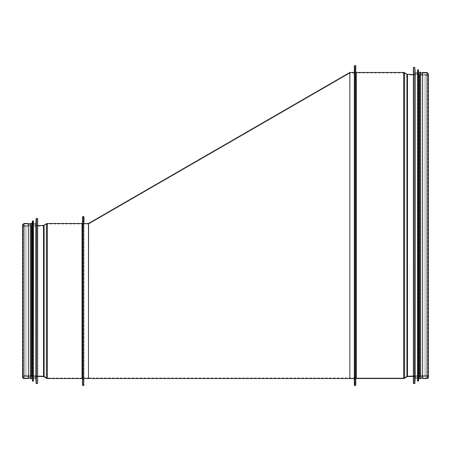 <?xml version="1.0" encoding="UTF-8"?>
<svg xmlns="http://www.w3.org/2000/svg" width="451" height="451" viewBox="0 0 451 451"><rect width="100%" height="100%" fill="white"/><g stroke="black" fill="none" stroke-linecap="round" stroke-linejoin="round"><path stroke-width="0.34" stroke-dasharray="2.25 1.69" d="M354.819 384.878L355.303 384.878L355.303 379.026A0.975 0.975 0 0 1 356.279 378.051A0.975 0.975 -0 0 0 355.303 379.026L355.303 384.878L354.819 384.878L354.819 380.001L354.328 380.001L354.328 384.878L354.328 70.993L354.328 380.001L354.819 380.001L354.819 70.993L354.819 384.878L354.819 66.117L354.819 384.878M355.794 379.026L355.794 71.968L355.794 379.026M356.279 378.051L403.583 378.051L356.279 378.051L356.279 72.944L356.279 378.051M403.583 378.051A1.46 1.46 0 0 0 404.361 377.825A1.46 1.46 180 0 1 403.583 378.051L403.583 72.944L403.583 378.051M404.361 377.825L406.734 376.331L404.361 377.825L404.361 73.175L404.361 377.825M406.734 376.331A1.46 1.46 0 0 1 407.467 376.106A1.46 1.46 -0 0 0 406.734 376.331L406.734 74.669L406.734 376.331M419.227 376.202L413.381 376.393L419.227 376.202A0.485 0.485 0 0 0 419.227 376.202A0.485 0.485 180 0 1 419.244 376.202L427.035 376.202L419.244 376.202L419.227 74.798L419.244 376.202M407.467 376.106L419.21 375.711L407.467 376.106L407.467 74.894L407.467 376.106M419.21 375.711A0.975 0.975 0 0 1 419.244 375.711A0.975 0.975 -0 0 0 419.21 375.711L419.21 75.283L419.21 375.711M419.244 375.711L427.035 375.711L419.244 375.711L419.244 75.289L419.244 375.711M427.035 378.051A0.925 0.925 0 0 0 427.965 377.126A0.925 0.925 0 0 0 427.035 376.202A0.925 0.925 180 0 1 427.965 377.126A0.925 0.925 180 0 1 427.035 378.051L422.598 378.051L427.035 378.051L427.035 72.944L427.035 378.051L427.035 72.944L427.035 378.051L422.598 378.051L422.598 378.541L422.598 72.944L422.598 378.051M427.035 375.711A1.415 1.415 0 0 1 427.965 376.061A1.415 1.415 -0 0 0 427.035 375.711L427.035 75.289L427.035 375.711M422.598 378.541L422.598 72.944L427.035 72.944L427.965 73.874L427.035 74.798L427.035 376.202L427.035 74.798L413.381 74.607M355.303 379.026L355.303 71.968L355.303 379.026M355.303 384.878L355.303 66.117L355.303 384.878M354.328 384.878L354.328 70.993L354.819 70.993M355.794 384.878L355.794 71.968M413.381 74.212L413.381 376.788L413.381 74.212L425.084 74.212L425.084 376.788L425.084 74.212C425.738 75.469 426.387 75.469 427.035 74.212L427.035 376.788L427.035 74.212M413.381 383.418L413.381 67.582M415.14 378.051L415.14 72.944M417.575 72.944L417.575 378.051L417.575 72.944M417.575 380.977L417.575 70.018M418.844 378.051L418.844 72.944M419.723 72.944L419.723 378.051L419.723 72.944M419.723 378.739L419.723 72.261M420.698 378.739L420.698 72.261M420.698 72.944L420.698 378.051L420.698 72.944M83.018 377.955L83.018 224.062L83.018 377.955L88.475 377.955L88.475 378.541L88.475 223.476L88.768 223.984L88.475 377.955L88.475 224.062L88.475 377.955L88.768 223.984L349.999 73.045L88.768 223.984M83.018 383.418L83.018 218.6L83.018 383.418L83.598 383.418L83.598 218.6L83.598 383.418M83.598 378.541L83.598 223.476L83.598 378.541L83.993 378.541M349.92 236.482L350.004 73.045L355.303 73.045L355.303 377.955L355.303 73.045M88.475 377.955L355.303 377.955M355.303 383.418L355.303 67.582L355.303 383.418L354.723 383.418L354.723 67.582L354.723 383.418M354.723 378.541L354.723 72.459L354.723 378.541L354.328 378.541M349.846 72.459L349.846 378.541M83.503 384.878L83.018 384.878L83.018 379.026A0.975 0.975 0 0 0 82.043 378.051A0.975 0.975 0 0 1 83.018 379.026L83.018 384.878L83.503 384.878L83.503 380.001L83.993 380.001L83.503 380.001L83.503 222.01L83.503 384.878L83.503 217.14L83.503 384.878M82.527 379.026L82.527 222.986L82.527 379.026M82.043 378.051L47.417 378.051L82.043 378.051L82.043 223.961L82.043 378.051M47.417 378.051A1.46 1.46 0 0 1 46.639 377.825A1.46 1.46 180 0 0 47.417 378.051L47.417 223.961L47.417 378.051M46.639 377.825L44.266 376.331L46.639 377.825L46.639 224.192L46.639 377.825M44.266 376.331A1.46 1.46 0 0 0 43.533 376.106A1.46 1.46 0 0 1 44.266 376.331L44.266 225.686L44.266 376.331M31.773 376.202L37.619 376.393L31.773 376.202A0.485 0.485 0 0 1 31.773 376.202A0.485 0.485 180 0 0 31.756 376.202L23.965 376.202L31.756 376.202L31.773 225.816L31.756 376.202M43.533 376.106L31.79 375.711L43.533 376.106L43.533 225.912L43.533 376.106M31.79 375.711A0.975 0.975 0 0 0 31.756 375.711A0.975 0.975 0 0 1 31.79 375.711L31.79 226.306L31.79 375.711M31.756 375.711L23.965 375.711L31.756 375.711L31.756 226.306L31.756 375.711M23.965 378.051A0.925 0.925 0 0 1 23.035 377.126A0.925 0.925 0 0 1 23.965 376.202A0.925 0.925 180 0 0 23.035 377.126A0.925 0.925 180 0 0 23.965 378.051L28.402 378.051L23.965 378.051L23.965 223.961L23.965 378.051L23.965 223.961L23.965 378.051L28.402 378.051L28.402 378.541L28.402 223.961L28.402 378.051M23.965 375.711A1.415 1.415 0 0 0 22.55 377.126A1.415 1.415 0 0 1 23.965 375.711L23.965 226.306L23.965 375.711M28.402 223.476L28.402 378.541M83.018 379.026L83.018 222.986L83.018 379.026M83.018 384.878L83.018 217.14L83.018 384.878M83.503 222.01L83.993 222.01L83.993 384.878L83.993 217.14M82.527 217.14L82.527 384.878M23.965 376.788C24.253 375.491 24.901 375.491 25.916 376.788L37.619 376.788L37.619 225.229L25.916 225.229L25.916 376.788L25.916 225.229C25.262 226.492 24.613 226.492 23.965 225.229L23.965 376.788L23.965 225.229M37.619 218.6L37.619 383.418M35.86 223.961L35.86 378.051M33.425 223.961L33.425 378.051M33.425 221.035L33.425 380.977M32.156 223.961L32.156 378.051M31.277 223.961L31.277 378.051L31.277 223.961M31.277 223.279L31.277 378.739M30.302 223.279L30.302 378.739M30.302 223.961L30.302 378.051L30.302 223.961M23.965 223.961L28.402 223.961L23.965 223.961L23.035 224.891L23.035 377.126L23.035 224.891L23.965 225.816L23.965 376.202L23.965 225.816L37.619 225.624M427.035 378.541L427.035 72.459M356.279 378.541L356.279 72.944L403.583 72.944L403.583 378.541M404.626 378.237L404.626 73.338M406.994 376.743L406.994 74.798M407.484 376.591L407.484 74.894L427.035 75.289L428.45 73.874M413.578 383.615L413.578 67.385M414.661 383.615L414.661 67.385M414.852 383.429L414.852 67.571M417.773 381.174L417.773 69.826M418.376 381.174L418.376 69.826M418.567 380.999L418.567 70.001M23.965 223.476L23.965 378.541M82.043 223.476L82.043 378.541M47.417 223.476L47.417 378.541M46.374 223.781L46.374 378.237M44.006 225.274L44.006 376.743M43.516 225.427L43.516 376.591M37.422 218.402L37.422 383.615M36.339 218.402L36.339 383.615M36.148 218.588L36.148 383.429M33.227 220.843L33.227 381.174M32.624 220.843L32.624 381.174M32.433 221.018L32.433 380.999M403.583 72.944L407.467 74.894M356.279 72.944L355.303 71.968M355.303 66.117L354.819 66.117M427.965 377.126L427.965 73.874L427.965 377.126M422.598 72.944L427.035 72.944M413.381 376.788L425.084 376.788C425.434 375.486 426.088 375.486 427.035 376.788M83.018 224.062L88.475 224.062M83.018 218.6L83.598 218.6M83.598 223.476L83.993 223.476M354.723 67.582L355.303 67.582M354.328 72.459L354.723 72.459M83.018 222.986L82.043 223.961L47.417 223.961L43.533 225.912L31.79 226.306L23.965 226.306L22.55 224.891L22.55 377.126M83.503 217.14L83.018 217.14"/><path stroke-width="0.68" d="M355.794 384.878A0.733 0.733 0 0 1 355.061 385.611A0.733 0.733 0 0 1 354.328 384.878A0.733 0.733 -0 0 0 355.061 385.611A0.733 0.733 -0 0 0 355.794 384.878L355.794 66.117C355.76 65.158 355.27 65.158 354.328 66.117L354.328 384.878M356.279 378.541A0.485 0.485 0 0 0 355.794 379.026A0.485 0.485 180 0 1 356.279 378.541L403.583 378.541L356.279 378.541L356.279 72.459L355.794 71.968L355.794 66.117M404.626 378.237A1.951 1.951 0 0 1 403.583 378.541A1.951 1.951 -0 0 0 404.626 378.237L406.994 376.743L404.626 378.237L404.626 72.758L403.583 72.459L403.583 378.541M407.484 376.591A0.975 0.975 0 0 0 406.994 376.743A0.975 0.975 180 0 1 407.484 376.591L413.381 376.393L407.484 376.591L407.484 74.894M427.965 376.061A1.415 1.415 0 0 1 427.035 378.541A1.415 1.415 -0 0 0 427.965 376.061M427.035 378.541L422.598 378.541L427.035 378.541L427.035 72.459L428.45 73.874L428.45 377.126L428.45 73.874M420.698 72.944L422.598 72.944L422.598 72.459L422.598 378.541M354.328 70.993L354.328 66.117M414.661 67.385L413.381 67.582L413.381 383.418L414.661 383.615L414.852 67.571L414.661 383.615M414.852 67.571L415.14 72.944L415.14 378.051L414.852 383.429M415.14 72.944L417.575 72.944M418.376 69.826L417.575 70.018L417.575 380.977L418.376 381.174L418.567 70.001L418.376 381.174M418.567 70.001L418.567 380.999M418.844 72.944L419.723 72.944M419.723 72.261L419.723 378.739L420.698 378.739L420.698 72.261L419.723 72.261M83.993 223.476L88.475 223.476L88.475 378.541L83.598 378.541M88.475 223.476L349.846 72.459L349.846 378.541L354.723 378.541M82.527 384.878A0.733 0.733 0 0 0 83.26 385.611A0.733 0.733 0 0 0 83.993 384.878A0.733 0.733 0 0 1 83.26 385.611A0.733 0.733 0 0 1 82.527 384.878L82.527 217.14C83.209 216.164 83.7 216.164 83.993 217.14L83.993 222.01M82.043 378.541A0.485 0.485 0 0 1 82.527 379.026A0.485 0.485 180 0 0 82.043 378.541L47.417 378.541L82.043 378.541L82.043 223.476L82.527 222.986M46.374 378.237A1.951 1.951 0 0 0 47.417 378.541A1.951 1.951 0 0 1 46.374 378.237L44.006 376.743L46.374 378.237L46.374 223.781L47.417 223.476L47.417 378.541M43.516 376.591A0.975 0.975 0 0 1 44.006 376.743A0.975 0.975 180 0 0 43.516 376.591L37.619 376.393L43.516 376.591L43.516 225.427L46.374 223.781M22.55 377.126L22.55 377.126A1.415 1.415 0 0 0 23.965 378.541A1.415 1.415 0 0 1 22.55 377.126L22.55 224.891L23.965 223.476L23.965 378.541L28.402 378.541L28.402 223.476L23.965 223.476M28.402 378.541L23.965 378.541M37.619 376.788L37.619 225.229M37.422 218.402L37.619 383.418L37.619 218.6L36.148 218.588L35.86 223.961L33.425 223.961L33.425 378.051L35.86 378.051L35.86 223.961M33.227 220.843L33.425 380.977L33.425 221.035L32.433 221.018L32.156 223.961L31.277 223.961M32.433 221.018L32.433 380.999L32.156 223.961M31.277 378.739L31.277 223.279L30.302 223.279L30.302 378.739L31.277 378.739M30.302 223.961L28.402 223.961M356.279 72.944L356.279 72.459L403.583 72.459L403.583 72.944M404.626 73.338L404.626 72.758L406.994 74.257L406.994 376.743M406.994 74.798L406.994 74.257L413.381 74.607M413.578 67.385L413.578 383.615M417.773 69.826L417.773 381.174M44.006 376.743L44.006 225.274M37.422 383.615L36.339 383.615L36.339 218.402M35.86 378.051L36.148 383.429L36.148 218.588M33.227 381.174L32.624 381.174L32.624 220.843M422.598 72.459L427.035 72.459M415.14 378.051L417.575 378.051M418.844 378.051L419.723 378.051M420.698 378.051L422.598 378.051M349.846 72.459L354.328 72.459M349.846 378.541L88.475 378.541M82.043 223.476L47.417 223.476M37.619 225.624L43.516 225.427M32.156 378.051L31.277 378.051M30.302 378.051L28.402 378.051"/></g></svg>
